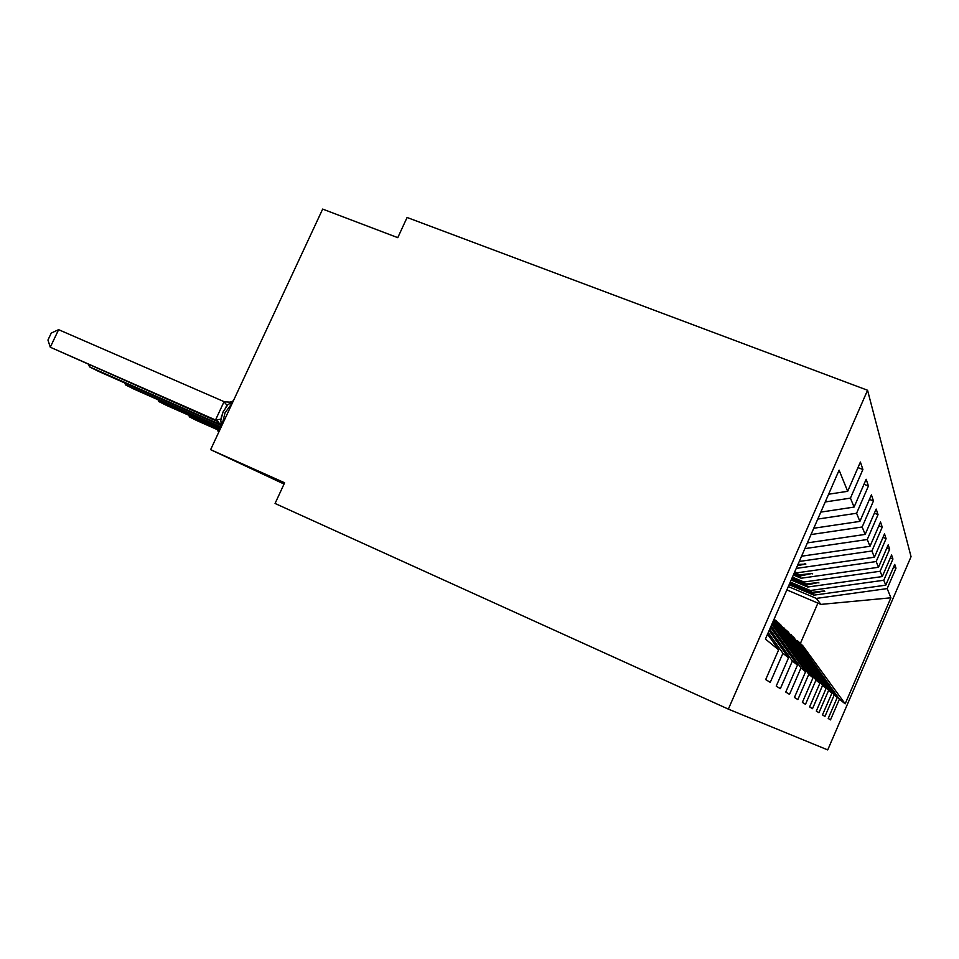 <?xml version="1.0" encoding="UTF-8"?>
<svg xmlns="http://www.w3.org/2000/svg" width="959" height="959" viewBox="0 0 959 959"><rect width="100%" height="100%" fill="white"/><g stroke="black" fill="none" stroke-linecap="round" stroke-linejoin="round"><path stroke-width="1.44" d="M867.559 390.253L407.084 217.489L397.769 237.664L322.668 209.086L210.62 449.663L284.619 482.797L275.065 503.475L728.349 709.121L827.725 749.914L911.05 556.688L867.559 390.253L728.349 709.121M284.032 484.043L210.62 449.663M858.005 467.596L862.896 469.514L850.441 498.129L825.231 501.965M767.548 634.175L778.648 649.818L765.69 679.559L770.245 682.388L782.916 653.283L788.526 657.838L769.13 630.543M768.231 632.604L782.916 653.283M864.011 484.259L868.434 486.009L856.591 513.257L817.763 519.071M788.526 657.838L776.227 686.117L780.35 688.67L792.386 660.979L797.468 665.102L770.556 627.27M769.741 629.128L792.386 660.979M869.441 499.387L873.457 500.982L862.165 526.994L811.014 534.559M797.468 665.102L785.769 692.05L789.509 694.376L800.969 667.955L805.596 671.708L771.851 624.309M771.12 625.999L800.969 667.955M874.38 513.173L878.036 514.635L867.248 539.521L804.877 548.62M805.596 671.708L794.436 697.445L797.852 699.567L808.797 674.309L813.028 677.749L773.026 621.624M772.355 623.158L808.797 674.309M878.876 525.796L882.232 527.15L871.899 550.993L799.267 561.459M813.028 677.749L802.359 702.372L805.488 704.326L815.965 680.135L819.849 683.288L774.093 619.154M773.481 620.557L815.965 680.135M794.735 571.864L797.001 572.823L798.643 574.98L794.184 573.122M883.011 537.4L886.092 538.646L876.178 561.542L797.001 572.823M819.849 683.288L809.624 706.903L812.501 708.689L822.546 685.481L826.119 688.382L780.77 624.872L778.552 622.99M774.584 619.838L776.191 620.533L822.546 685.481M792.422 577.162L803.954 582.005L805.464 584.007L791.918 578.313M886.811 548.092L889.652 549.243L880.122 571.264L803.954 582.005M826.119 688.382L816.313 711.063L818.962 712.705L828.612 690.408L831.921 693.093L788.202 631.909L786.14 630.171M782.472 627.258L783.959 627.893L828.612 690.408M790.288 582.041L810.391 590.504L811.793 592.362L789.832 583.108M890.312 557.982L892.937 559.049L883.778 580.255L810.391 590.504M831.921 693.093L822.486 714.899L824.944 716.433L834.222 694.963L837.291 697.445L828.216 718.459L830.494 719.885L839.425 699.183L845.167 703.846L802.899 645.839L797.828 641.044L839.425 699.183M789.772 634.115L791.151 634.714L834.222 694.963M788.322 586.56L816.361 598.404L820.904 604.398L890.899 597.805L845.167 703.846M893.548 567.153L895.994 568.148L887.171 588.598L816.361 598.404M797.828 641.044L796.545 640.48M778.648 649.818L765.414 639.066L839.101 470.174L847.672 491.308L860.403 462.07L862.896 469.514M847.672 491.308L828.6 494.221M850.441 498.129L854.073 507.083L866.169 479.272L868.434 486.009M854.073 507.083L820.808 512.106M856.591 513.257L859.887 521.384L871.407 494.868L873.457 500.982M859.887 521.384L813.771 528.241M862.165 526.994L865.162 534.403L876.166 509.049L878.036 514.635M865.162 534.403L807.382 542.878M867.248 539.521L869.993 546.294L880.518 522.02L882.232 527.15M869.993 546.294L801.568 556.208M871.899 550.993L874.428 557.215L884.51 533.923L886.092 538.646M874.428 557.215L796.234 568.411M876.178 561.542L878.504 567.272L888.19 544.892L889.652 549.243M878.504 567.272L801.101 578.229L793.369 574.992M880.122 571.264L882.28 576.563L891.582 555.021L892.937 559.049M882.28 576.563L807.742 587.016L791.163 580.039M883.778 580.255L885.768 585.17L894.735 564.407L895.994 568.148M887.171 588.598L890.899 597.805M773.745 619.958L778.636 626.551L773.841 619.742M797.492 565.546L805.872 564.096L797.972 564.443M793.896 573.782L799.506 576.131L801.101 578.229M776.191 620.533L786.164 633.539L778.996 623.182M799.506 576.131L812.345 573.41L798.643 574.98M791.654 578.912L806.267 585.062L807.742 587.016M783.959 627.893L793.489 640.348L786.548 630.351M806.267 585.062L818.65 582.497L805.464 584.007M789.581 583.671L812.537 593.345L813.903 595.155L789.137 584.702M793.177 636.824L837.291 697.445M791.151 634.714L800.274 646.654L793.549 636.992M812.537 593.345L824.5 590.912L811.793 592.362M885.768 585.17L813.903 595.155M786.871 589.893L820.904 604.398M800.381 643.453L817.943 603.043M823.961 590.972L824.776 591.319M818.075 582.569L818.95 582.94M811.71 573.482L812.669 573.89M804.829 563.664L805.872 564.096M218.46 430.147L217.981 431.166L219.024 431.634M217.333 429.656L219 431.682M189.99 415.786L189.474 416.901L219.659 430.255M188.803 415.259L189.474 416.901L196.799 420.569L219.503 430.603M159.314 400.311L158.738 401.509L220.366 428.745M158.055 399.747L158.738 401.509L166.65 405.465L220.186 429.129M126.144 383.564L125.521 384.883L220.93 426.995M124.814 382.977L125.521 384.883L134.08 389.162L220.942 427.51M90.17 365.391L89.487 366.841L220.246 424.489M88.767 364.78L89.487 366.841L98.777 371.493L220.486 425.161M215.595 419.826L220.678 419.323L221.421 425.245L220.63 425.676L219.959 423.842L215.595 419.826L223.998 401.797L232.126 402.253L227.906 404.626M58.619 329.668L50.276 347.218L47.95 340.037L51.271 333.061L58.619 329.668L224.106 401.665M218.304 421.828L50.276 347.218L215.571 419.994M217.154 420.833L215.859 420.114M229.393 402.241L232.066 401.377L232.126 402.253M221.421 425.245L219.959 423.842M232.51 402.684L225.041 412.766L222.008 425.209M221.781 415.163L220.462 421.385L223.051 411.962L227.918 404.626M223.998 401.797L227.127 405.441L225.389 407.803M221.026 427.318L220.63 425.676M233.385 400.778L232.066 401.365"/></g></svg>
